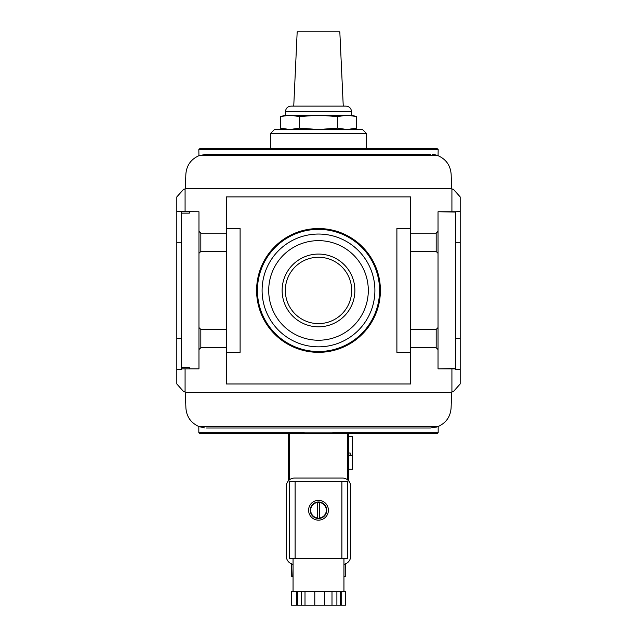 <?xml version="1.0" encoding="UTF-8"?>
<svg xmlns="http://www.w3.org/2000/svg" width="637" height="637" viewBox="0 0 637 637"><rect width="100%" height="100%" fill="white"/><g stroke="black" fill="none" stroke-linecap="round" stroke-linejoin="round"><path stroke-width="0.96" d="M354.713 128.61L356.616 128.141L356.616 116.571L347.085 115.201L351.513 115.201L356.616 116.571M299.438 116.571L318.5 115.201L289.915 115.201L299.438 116.571L299.438 128.141L289.915 129.51L280.384 128.141L280.384 116.571L289.915 115.201L285.487 115.201L285.487 111.626C285.814 108.282 287.645 106.451 290.99 106.124L346.01 106.124C349.355 106.451 351.186 108.29 351.513 111.626L351.513 115.201M318.5 115.201L347.085 115.201L337.562 116.571L318.5 115.201M438.033 349.586L438.033 211.763L455.774 211.763L455.495 368.568L438.033 368.839L438.033 349.586L436.17 347.722L410.658 347.722L410.658 383.976L226.342 383.976L226.342 347.722L200.83 347.722L198.967 349.586L198.967 211.763L189.34 211.763L189.34 213.14L181.505 213.14L181.505 369.253L176.823 369.253L176.823 211.627L198.967 211.763M438.033 211.763L455.495 212.041M455.495 211.763L460.177 211.627L460.177 369.253L455.495 369.253L455.495 368.568M181.505 213.14L181.505 211.763M332.944 432.117L304.056 432.117L304.056 433.486L332.944 433.486L332.944 432.117M332.944 433.486L437.34 433.486L438.168 432.666L332.944 432.666M289.437 479.844L288.243 479.844L288.243 433.486L199.66 433.486L304.056 433.486M198.943 155.691L198.832 149.591L199.66 148.763L437.34 148.763L438.168 149.591L438.057 155.691M430.524 154.265L206.476 154.265C196.3 155.93 196.3 155.93 206.476 154.265L199.07 155.643L437.93 155.643L432.547 154.369M438.033 155.683L436.504 155.157M436.226 155.07L433.972 154.56M437.93 155.643L437.93 155.643C446.019 159.194 450.423 165.373 451.139 174.18L451.649 188.656M185.351 188.656L185.861 174.18C186.577 165.373 190.981 159.194 199.07 155.643M451.649 392.225L451.092 408.078C450.375 416.885 445.972 423.064 437.882 426.615L199.118 426.615C191.028 423.064 186.625 416.885 185.908 408.078L185.351 392.225M199.118 426.615L204.501 427.889M206.523 427.984L430.477 427.984C440.716 426.304 440.716 426.304 430.477 427.984L436.64 427.045M451.92 211.763L451.92 188.656L185.08 188.656L185.08 211.763M181.505 367.469L189.34 367.469L189.34 368.839L198.967 368.839L185.08 368.839L185.08 392.225L451.92 392.225L451.92 368.839L438.033 368.839M198.967 368.839L198.967 349.586M451.92 391.675L453.297 391.675L460.177 383.976L460.177 369.253M460.177 211.627L460.177 196.905L453.297 189.205L451.92 189.205M185.08 189.205L183.703 189.205L176.823 196.905L176.823 211.627M176.823 369.253L176.823 383.976L183.703 391.675L185.08 391.675M185.08 368.839L181.505 368.839M455.495 368.839L451.92 368.839M293.745 106.124L297.176 31.85L339.824 31.85L343.255 106.124M351.513 129.51L356.616 128.141L347.085 129.51L337.562 128.141L337.562 116.571M299.438 128.141L318.5 129.51L337.562 128.141M436.17 233.158L410.658 233.158L410.658 251.44L436.17 251.44L436.17 233.158L438.033 231.295M436.17 347.722L436.17 329.44L410.658 329.44L410.658 347.722M410.658 233.158L410.658 196.905L226.342 196.905L226.342 233.158L200.83 233.158L200.83 251.44L198.967 253.303M226.342 233.158L226.342 251.44L200.83 251.44M226.342 251.44L226.342 329.44L200.83 329.44L200.83 347.722M226.342 329.44L226.342 347.722M410.658 329.44L410.658 251.44M410.658 352.341L396.899 352.341L396.899 228.54L410.658 228.54M226.342 228.54L240.101 228.54L240.101 352.341L226.342 352.341M256.6 290.44A61.9 61.9 0 0 0 349.45 344.044A61.9 61.9 0 0 0 349.45 236.837A61.9 61.9 0 0 0 256.6 290.44A61.9 61.9 0 0 0 349.45 344.044A61.9 61.9 0 0 0 349.45 236.837A61.9 61.9 0 0 0 256.6 290.44M262.102 290.44A56.398 56.398 0 0 0 346.695 339.282A56.398 56.398 0 0 0 346.695 241.598A56.398 56.398 0 0 0 262.102 290.44M285.328 290.44A33.172 33.172 0 0 0 335.086 319.169A33.172 33.172 0 0 0 335.086 261.711A33.172 33.172 0 0 0 285.328 290.44M282.127 290.44A36.373 36.373 0 0 0 336.686 321.94A36.373 36.373 0 0 0 336.686 258.94A36.373 36.373 0 0 0 282.127 290.44M268.71 290.44A49.79 49.79 0 0 0 343.399 333.565A49.79 49.79 0 0 0 343.399 247.315A49.79 49.79 0 0 0 268.71 290.44M366.641 133.635L362.517 129.51L274.483 129.51L270.359 133.635L366.641 133.635L366.641 148.763M270.359 133.635L270.359 148.763M282.287 116.101L285.487 115.201M200.83 329.44L198.967 327.577M200.83 233.158L198.967 231.295M438.033 327.577L436.17 329.44M438.033 253.303L436.17 251.44M317.401 517.977L317.401 502.505A7.811 7.811 0 0 0 317.401 517.977L317.401 517.977M348.757 469.254L352.611 469.254L352.611 455.742L348.757 455.662M348.757 453.003L350.135 453.003L350.135 455.662M348.757 436.512L352.611 436.512L352.611 455.224L350.135 455.224M343.948 576.541L343.948 568.284M292.455 564.159L291.674 564.159L291.738 576.541L293.052 576.541M293.052 568.284L292.749 576.541M345.262 568.284L345.262 576.541L344.251 576.541M344.545 564.159L345.326 564.159L345.326 568.284M317.401 518.152A7.986 7.986 0 0 0 319.599 518.152L319.599 502.33A7.986 7.986 0 0 0 317.401 502.33M319.599 518.152L319.599 517.977A7.811 7.811 0 0 0 319.599 502.505L319.599 502.33M308.595 510.245A9.905 9.905 0 0 0 323.453 518.821A9.905 9.905 0 0 0 323.453 501.661A9.905 9.905 0 0 0 308.595 510.245M310.251 510.245A8.249 8.249 0 0 0 319.663 518.414A8.249 8.249 0 0 0 326.717 509.465A8.249 8.249 0 0 0 318.11 501.996A8.249 8.249 0 0 0 310.251 510.245M331.996 605.15L331.996 591.399L345.501 591.399L345.501 605.15L291.499 605.15L291.499 591.399L305.004 591.399L305.004 605.15M296.396 591.399L296.396 605.15M297.583 591.399L297.583 605.15M301.205 591.399L301.205 605.15M314.789 591.399L314.789 605.15M331.996 591.399L305.004 591.399M324.416 591.399L324.416 605.15M336.893 591.399L336.893 605.15M340.516 591.399L340.516 605.15M341.711 591.399L341.711 605.15M295.114 481.357L347.388 481.357L347.388 558.386L289.612 558.386L289.612 481.357L295.114 481.357L295.114 558.386M343.948 564.294A8.249 8.249 0 0 0 350.684 556.181L350.684 486.31A8.249 8.249 0 0 0 342.435 478.053L294.565 478.053A8.249 8.249 0 0 0 286.316 486.31L286.316 556.181A8.249 8.249 0 0 0 293.052 564.294M288.243 481.007L288.672 480.529M348.757 481.007L348.328 480.529M348.757 433.486L348.757 479.844L347.563 479.844M285.487 111.626L351.513 111.626M460.177 338.581L455.495 338.581M460.177 242.299L455.495 242.299M181.505 338.581L176.823 338.581M181.505 242.299L176.823 242.299M198.832 426.503L198.832 432.666L304.056 432.666M198.832 149.591L438.168 149.591M257.428 290.44A61.072 61.072 0 0 0 349.036 343.327A61.072 61.072 0 0 0 349.036 237.553A61.072 61.072 0 0 0 257.428 290.44M341.886 481.357L341.886 558.386M289.612 479.709L289.612 433.486M347.388 479.709L347.388 433.486M198.832 432.666L199.66 433.486M438.168 426.503L438.168 432.666M285.487 129.51L280.384 128.141M293.052 558.386L293.052 591.399M343.948 558.386L343.948 591.399"/></g></svg>
